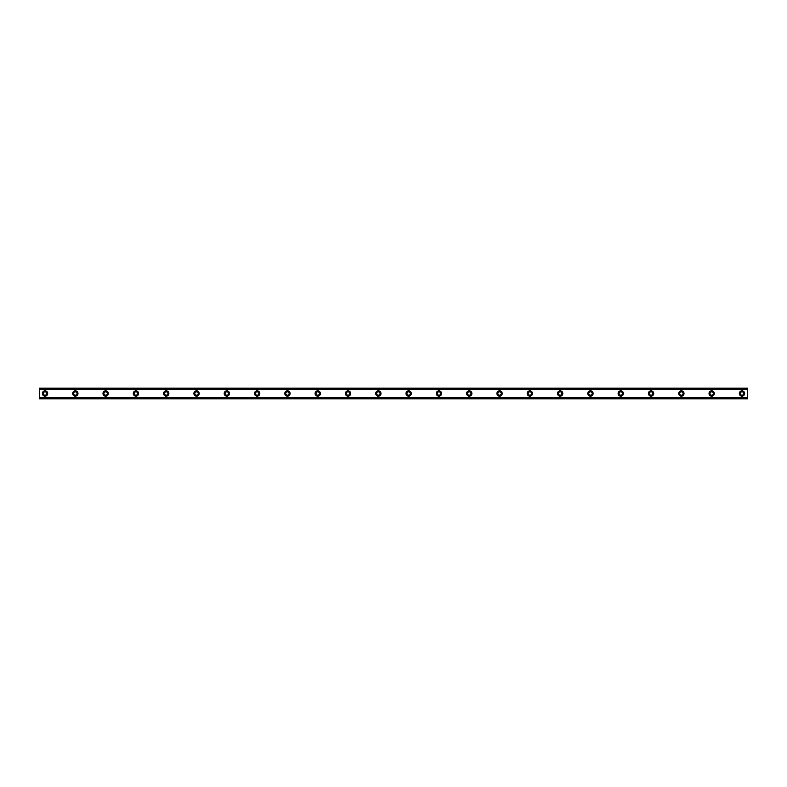 <?xml version="1.0" encoding="UTF-8"?>
<svg xmlns="http://www.w3.org/2000/svg" width="787" height="787" viewBox="0 0 787 787"><rect width="100%" height="100%" fill="white"/><g stroke="black" fill="none" stroke-linecap="round" stroke-linejoin="round"><path stroke-width="1.18" d="M45.036 395.202A1.702 1.702 0 0 1 43.324 393.5A1.702 1.702 0 0 1 45.036 391.798A1.702 1.702 0 0 1 46.738 393.5A1.702 1.702 0 0 1 45.036 395.202M741.964 395.202A1.702 1.702 0 0 1 740.262 393.5A1.702 1.702 0 0 1 741.964 391.798A1.702 1.702 0 0 1 743.676 393.5A1.702 1.702 0 0 1 741.964 395.202M711.664 395.202A1.702 1.702 0 0 1 709.963 393.5A1.702 1.702 0 0 1 711.664 391.798A1.702 1.702 0 0 1 713.376 393.5A1.702 1.702 0 0 1 711.664 395.202M681.365 395.202A1.702 1.702 0 0 1 679.663 393.5A1.702 1.702 0 0 1 681.365 391.798A1.702 1.702 0 0 1 683.067 393.5A1.702 1.702 0 0 1 681.365 395.202M651.065 395.202A1.702 1.702 0 0 1 649.364 393.5A1.702 1.702 0 0 1 651.065 391.798A1.702 1.702 0 0 1 652.767 393.5A1.702 1.702 0 0 1 651.065 395.202M620.766 395.202A1.702 1.702 0 0 1 619.054 393.5A1.702 1.702 0 0 1 620.766 391.798A1.702 1.702 0 0 1 622.468 393.5A1.702 1.702 0 0 1 620.766 395.202M590.457 395.202A1.702 1.702 0 0 1 588.755 393.5A1.702 1.702 0 0 1 590.457 391.798A1.702 1.702 0 0 1 592.168 393.5A1.702 1.702 0 0 1 590.457 395.202M560.157 395.202A1.702 1.702 0 0 1 558.455 393.5A1.702 1.702 0 0 1 560.157 391.798A1.702 1.702 0 0 1 561.859 393.5A1.702 1.702 0 0 1 560.157 395.202M529.858 395.202A1.702 1.702 0 0 1 528.156 393.5A1.702 1.702 0 0 1 529.858 391.798A1.702 1.702 0 0 1 531.559 393.5A1.702 1.702 0 0 1 529.858 395.202M499.558 395.202A1.702 1.702 0 0 1 497.846 393.5A1.702 1.702 0 0 1 499.558 391.798A1.702 1.702 0 0 1 501.26 393.5A1.702 1.702 0 0 1 499.558 395.202M469.259 395.202A1.702 1.702 0 0 1 467.547 393.5A1.702 1.702 0 0 1 469.259 391.798A1.702 1.702 0 0 1 470.96 393.5A1.702 1.702 0 0 1 469.259 395.202M438.949 395.202A1.702 1.702 0 0 1 437.247 393.5A1.702 1.702 0 0 1 438.949 391.798A1.702 1.702 0 0 1 440.661 393.5A1.702 1.702 0 0 1 438.949 395.202M408.65 395.202A1.702 1.702 0 0 1 406.948 393.5A1.702 1.702 0 0 1 408.65 391.798A1.702 1.702 0 0 1 410.352 393.5A1.702 1.702 0 0 1 408.65 395.202M378.35 395.202A1.702 1.702 0 0 1 376.648 393.5A1.702 1.702 0 0 1 378.35 391.798A1.702 1.702 0 0 1 380.052 393.5A1.702 1.702 0 0 1 378.35 395.202M348.051 395.202A1.702 1.702 0 0 1 346.339 393.5A1.702 1.702 0 0 1 348.051 391.798A1.702 1.702 0 0 1 349.753 393.5A1.702 1.702 0 0 1 348.051 395.202M317.741 395.202A1.702 1.702 0 0 1 316.04 393.5A1.702 1.702 0 0 1 317.741 391.798A1.702 1.702 0 0 1 319.453 393.5A1.702 1.702 0 0 1 317.741 395.202M287.442 395.202A1.702 1.702 0 0 1 285.74 393.5A1.702 1.702 0 0 1 287.442 391.798A1.702 1.702 0 0 1 289.154 393.5A1.702 1.702 0 0 1 287.442 395.202M257.142 395.202A1.702 1.702 0 0 1 255.441 393.5A1.702 1.702 0 0 1 257.142 391.798A1.702 1.702 0 0 1 258.844 393.5A1.702 1.702 0 0 1 257.142 395.202M226.843 395.202A1.702 1.702 0 0 1 225.141 393.5A1.702 1.702 0 0 1 226.843 391.798A1.702 1.702 0 0 1 228.545 393.5A1.702 1.702 0 0 1 226.843 395.202M196.543 395.202A1.702 1.702 0 0 1 194.832 393.5A1.702 1.702 0 0 1 196.543 391.798A1.702 1.702 0 0 1 198.245 393.5A1.702 1.702 0 0 1 196.543 395.202M166.234 395.202A1.702 1.702 0 0 1 164.532 393.5A1.702 1.702 0 0 1 166.234 391.798A1.702 1.702 0 0 1 167.946 393.5A1.702 1.702 0 0 1 166.234 395.202M135.935 395.202A1.702 1.702 0 0 1 134.233 393.5A1.702 1.702 0 0 1 135.935 391.798A1.702 1.702 0 0 1 137.636 393.5A1.702 1.702 0 0 1 135.935 395.202M105.635 395.202A1.702 1.702 0 0 1 103.933 393.5A1.702 1.702 0 0 1 105.635 391.798A1.702 1.702 0 0 1 107.337 393.5A1.702 1.702 0 0 1 105.635 395.202M75.336 395.202A1.702 1.702 0 0 1 73.624 393.5A1.702 1.702 0 0 1 75.336 391.798A1.702 1.702 0 0 1 77.037 393.5A1.702 1.702 0 0 1 75.336 395.202M45.036 390.844A2.656 2.656 0 0 0 42.38 393.5A2.656 2.656 0 0 0 45.036 396.156A2.656 2.656 0 0 0 47.682 393.5A2.656 2.656 0 0 0 45.036 390.844M741.964 390.844A2.656 2.656 0 0 0 739.318 393.5A2.656 2.656 0 0 0 741.964 396.156A2.656 2.656 0 0 0 744.62 393.5A2.656 2.656 0 0 0 741.964 390.844M711.664 390.844A2.656 2.656 0 0 0 709.018 393.5A2.656 2.656 0 0 0 711.664 396.156A2.656 2.656 0 0 0 714.321 393.5A2.656 2.656 0 0 0 711.664 390.844M681.365 390.844A2.656 2.656 0 0 0 678.719 393.5A2.656 2.656 0 0 0 681.365 396.156A2.656 2.656 0 0 0 684.021 393.5A2.656 2.656 0 0 0 681.365 390.844M651.065 390.844A2.656 2.656 0 0 0 648.409 393.5A2.656 2.656 0 0 0 651.065 396.156A2.656 2.656 0 0 0 653.712 393.5A2.656 2.656 0 0 0 651.065 390.844M620.766 390.844A2.656 2.656 0 0 0 618.11 393.5A2.656 2.656 0 0 0 620.766 396.156A2.656 2.656 0 0 0 623.412 393.5A2.656 2.656 0 0 0 620.766 390.844M590.457 390.844A2.656 2.656 0 0 0 587.81 393.5A2.656 2.656 0 0 0 590.457 396.156A2.656 2.656 0 0 0 593.113 393.5A2.656 2.656 0 0 0 590.457 390.844M560.157 390.844A2.656 2.656 0 0 0 557.511 393.5A2.656 2.656 0 0 0 560.157 396.156A2.656 2.656 0 0 0 562.813 393.5A2.656 2.656 0 0 0 560.157 390.844M529.858 390.844A2.656 2.656 0 0 0 527.201 393.5A2.656 2.656 0 0 0 529.858 396.156A2.656 2.656 0 0 0 532.504 393.5A2.656 2.656 0 0 0 529.858 390.844M499.558 390.844A2.656 2.656 0 0 0 496.902 393.5A2.656 2.656 0 0 0 499.558 396.156A2.656 2.656 0 0 0 502.204 393.5A2.656 2.656 0 0 0 499.558 390.844M469.259 390.844A2.656 2.656 0 0 0 466.602 393.5A2.656 2.656 0 0 0 469.259 396.156A2.656 2.656 0 0 0 471.905 393.5A2.656 2.656 0 0 0 469.259 390.844M438.949 390.844A2.656 2.656 0 0 0 436.303 393.5A2.656 2.656 0 0 0 438.949 396.156A2.656 2.656 0 0 0 441.605 393.5A2.656 2.656 0 0 0 438.949 390.844M408.65 390.844A2.656 2.656 0 0 0 406.003 393.5A2.656 2.656 0 0 0 408.65 396.156A2.656 2.656 0 0 0 411.306 393.5A2.656 2.656 0 0 0 408.65 390.844M378.35 390.844A2.656 2.656 0 0 0 375.694 393.5A2.656 2.656 0 0 0 378.35 396.156A2.656 2.656 0 0 0 380.997 393.5A2.656 2.656 0 0 0 378.35 390.844M348.051 390.844A2.656 2.656 0 0 0 345.395 393.5A2.656 2.656 0 0 0 348.051 396.156A2.656 2.656 0 0 0 350.697 393.5A2.656 2.656 0 0 0 348.051 390.844M317.741 390.844A2.656 2.656 0 0 0 315.095 393.5A2.656 2.656 0 0 0 317.741 396.156A2.656 2.656 0 0 0 320.398 393.5A2.656 2.656 0 0 0 317.741 390.844M287.442 390.844A2.656 2.656 0 0 0 284.796 393.5A2.656 2.656 0 0 0 287.442 396.156A2.656 2.656 0 0 0 290.098 393.5A2.656 2.656 0 0 0 287.442 390.844M257.142 390.844A2.656 2.656 0 0 0 254.496 393.5A2.656 2.656 0 0 0 257.142 396.156A2.656 2.656 0 0 0 259.799 393.5A2.656 2.656 0 0 0 257.142 390.844M226.843 390.844A2.656 2.656 0 0 0 224.187 393.5A2.656 2.656 0 0 0 226.843 396.156A2.656 2.656 0 0 0 229.489 393.5A2.656 2.656 0 0 0 226.843 390.844M196.543 390.844A2.656 2.656 0 0 0 193.887 393.5A2.656 2.656 0 0 0 196.543 396.156A2.656 2.656 0 0 0 199.19 393.5A2.656 2.656 0 0 0 196.543 390.844M166.234 390.844A2.656 2.656 0 0 0 163.588 393.5A2.656 2.656 0 0 0 166.234 396.156A2.656 2.656 0 0 0 168.89 393.5A2.656 2.656 0 0 0 166.234 390.844M135.935 390.844A2.656 2.656 0 0 0 133.288 393.5A2.656 2.656 0 0 0 135.935 396.156A2.656 2.656 0 0 0 138.591 393.5A2.656 2.656 0 0 0 135.935 390.844M105.635 390.844A2.656 2.656 0 0 0 102.979 393.5A2.656 2.656 0 0 0 105.635 396.156A2.656 2.656 0 0 0 108.281 393.5A2.656 2.656 0 0 0 105.635 390.844M75.336 390.844A2.656 2.656 0 0 0 72.679 393.5A2.656 2.656 0 0 0 75.336 396.156A2.656 2.656 0 0 0 77.982 393.5A2.656 2.656 0 0 0 75.336 390.844M39.35 388.198L747.65 388.198L39.35 388.198L39.35 398.802L747.65 398.802L39.35 398.645M39.35 389.28L747.65 389.28L747.65 397.72L39.35 397.72M39.35 397.907L747.65 397.72M747.65 397.907L747.65 398.645M39.35 388.355L747.65 388.198M747.65 388.355L747.65 389.093L39.35 389.093M39.35 398.802L747.65 398.802"/></g></svg>
